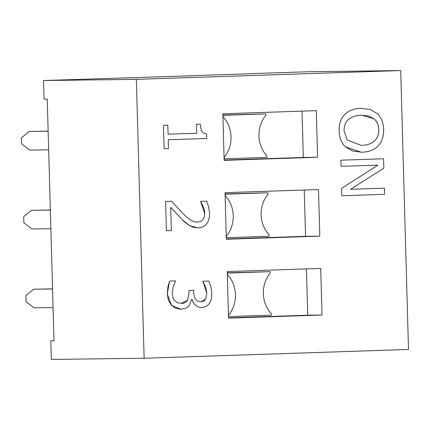<?xml version="1.0" encoding="UTF-8"?>
<svg xmlns="http://www.w3.org/2000/svg" width="430" height="430" viewBox="0 0 430 430"><rect width="100%" height="100%" fill="white"/><g stroke="black" fill="none" stroke-linecap="round" stroke-linejoin="round"><path stroke-width="0.64" d="M194.93 75.669L43.548 80.539L44.07 99.174L47.241 99.131L53.992 340.77L50.821 340.807L53.992 340.705M53.067 307.606L34.185 307.848L26.079 301.742L25.907 295.528L33.664 289.213L52.546 288.971M52.541 288.863L33.664 289.213M50.864 228.717L31.981 228.964L23.876 222.853L23.704 216.639L31.46 210.329L50.342 210.082M50.337 209.974L31.46 210.329M48.66 149.828L29.777 150.075L21.672 143.964L21.5 137.75L29.256 131.44L48.139 131.193M48.133 131.085L29.256 131.44M144.131 358.244L408.5 349.461L400.712 70.558L136.342 79.34L144.131 358.244L51.342 359.442L50.821 340.807M254.512 73.594L194.93 75.572M254.506 73.53L307.918 71.756L400.712 70.558M377.863 165.125L341.64 188.34L341.845 195.747L384.57 194.328L384.398 188.168L350.574 189.291L383.839 168.151L383.576 158.772L340.85 160.191L341.022 166.351L377.863 165.125M384.382 188.168L350.574 189.291M377.846 165.125L341.624 188.34L341.845 195.747M341.006 166.351L340.85 160.191M340.834 160.191L383.576 158.772M167.824 125.194L163.464 125.34L164.115 148.705L168.474 148.56L168.232 139.755L206.739 138.476L206.61 133.977L203.621 133.219L201.751 131.171C201.202 130.94 200.74 128.586 200.364 124.114L196.462 124.243L196.709 133.246L168.076 134.198L167.824 125.194L163.448 125.34L164.115 148.705M168.076 134.198L196.709 133.246L196.446 124.243L200.364 124.114M197.778 221.971L197.795 221.971C193.828 222.579 188.646 219.515 182.245 212.785L171.624 201.278L165.593 201.482L166.41 230.727L171.36 230.566L170.71 207.319L182.121 219.569C183.228 220.934 185.733 222.96 189.619 225.653L193.667 227.368L198.235 227.846C205.75 227.298 209.534 222.434 209.593 213.253L208.572 206.61L206.604 201.175L200.568 201.374L200.579 201.659C203.675 207.029 205.024 210.91 204.637 213.296C204.637 218.768 202.358 221.66 197.795 221.971L197.778 221.971C202.342 221.66 204.621 218.768 204.621 213.296L200.568 201.374M197.859 227.852L189.603 225.653L182.105 219.569L170.694 207.319M165.593 201.482L166.41 230.727M165.577 201.482L171.624 201.278M200.552 201.374L206.604 201.175M171.532 305.429L175.87 308.31L180.955 309.218L186.077 308.154L189.103 305.741L191.715 299.404L192.102 299.387C193.511 304.526 196.79 307.273 201.928 307.627L206.432 306.402L209.695 303.15L211.404 298.726L211.823 293.131L210.802 286.482L208.797 281.048L202.799 281.247L205.728 287.304L206.868 293.131L205.707 299.097L203.858 301.005L201.122 301.769C196.424 301.64 193.946 298.49 193.715 292.309L193.661 290.282L188.915 290.438L188.99 293.077L187.62 300.307C185.276 302.785 183.244 303.784 181.525 303.311L177.654 302.79L174.79 300.898L172.935 297.587L172.215 293.717L173.102 287.251L175.596 280.892L169.597 281.091L167.904 286.875L167.27 294.002L168.404 300.398L171.532 305.429L167.254 294.002L169.597 281.091M201.122 301.769L205.69 299.097L206.851 293.131L202.799 281.247M208.781 281.048L202.783 281.247M201.917 307.627C196.773 307.273 193.495 304.526 192.086 299.387M180.955 309.218L171.516 305.434M169.581 281.091L175.596 280.892M181.191 303.322L187.62 300.307L188.974 293.077L188.904 290.438L193.661 290.282M361.313 152.247L345.387 146.818L352.568 151.011L362.012 152.231C369.166 151.887 374.605 149.715 378.33 145.722C381.969 141.76 383.748 136.353 383.662 129.505C383.442 122.781 381.362 117.514 377.433 113.708L370.284 109.532L360.786 108.295C353.691 108.602 348.262 110.757 344.505 114.762C340.759 118.836 338.969 124.243 339.136 130.983C339.27 137.535 341.361 142.814 345.397 146.818C341.345 142.814 339.254 137.535 339.119 130.983C338.953 124.243 340.743 118.836 344.489 114.762C348.246 110.757 353.675 108.602 360.77 108.295L361.506 108.279M361.135 145.362L347.15 139.97L344.054 130.86C343.957 121.228 349.601 116.003 360.98 115.181L368.451 115.982L374.009 118.82C377.083 121.378 378.663 125.006 378.744 129.709C378.878 134.364 377.502 138.078 374.621 140.846C371.778 143.588 367.51 145.087 361.818 145.345C367.494 145.087 371.762 143.588 374.605 140.846C377.486 138.078 378.862 134.364 378.733 129.709C378.647 125.006 377.067 121.378 373.992 118.82L361.614 115.17M317.598 157.251L224.137 160.358L222.837 113.773L316.297 110.666L317.598 157.251L303.322 157.439L302.032 111.139M319.802 236.14L226.341 239.247L225.04 192.661L318.501 189.555L319.802 236.14L305.526 236.328L304.236 190.028M322.005 315.029L228.545 318.135L227.244 271.55L320.705 268.444L322.005 315.029L307.729 315.212L306.44 268.917M270.147 271.674L270.19 273.227A27.966 24.048 89.3 0 0 271.319 313.604L271.362 315.158L228.636 316.577L228.593 315.023A27.966 24.048 89.3 0 0 227.465 274.652L227.422 273.098L270.147 271.674L227.276 272.813M267.944 192.791L267.987 194.344A27.966 24.048 89.3 0 0 269.115 234.715L269.159 236.269L226.433 237.688L226.39 236.134A27.966 24.048 89.3 0 0 225.261 195.763L225.218 194.209L267.944 192.791L225.073 193.925M228.534 317.845L307.729 315.212M226.33 238.956L305.526 236.328M265.74 113.902L265.783 115.455A27.966 24.048 89.3 0 0 266.912 155.827L266.955 157.38L224.229 158.799L224.186 157.251A27.966 24.048 89.3 0 0 223.057 116.874L223.014 115.321L265.74 113.902L222.869 115.036M224.127 160.067L303.322 157.439M136.342 79.34L43.548 80.539"/></g></svg>
